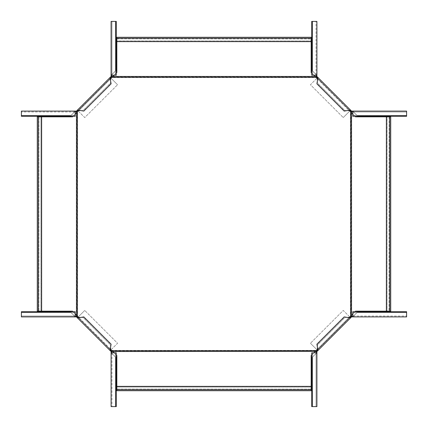 <?xml version="1.0" encoding="UTF-8"?>
<svg xmlns="http://www.w3.org/2000/svg" width="428" height="428" viewBox="0 0 428 428"><rect width="100%" height="100%" fill="white"/><g stroke="black" fill="none" stroke-linecap="round" stroke-linejoin="round"><path stroke-width="0.32" stroke-dasharray="2.14 1.6" d="M38.953 311.172L37.273 311.172L37.273 116.828L38.953 116.828L38.895 311.172L72.498 311.172L76.751 315.206L76.751 112.794L77.618 111.719L77.618 316.281L77.907 316.634L111.719 350.382L316.281 350.382L315.206 351.249L112.794 351.249L111.719 350.382M38.953 116.828L38.895 311.172M38.895 116.828L40.981 116.828L40.981 311.172M116.828 38.953L116.828 37.273L311.172 37.273L311.172 38.953L116.828 38.895L116.828 40.981L311.172 40.981L116.828 40.922L116.828 72.498L112.794 76.751L315.206 76.751L316.281 77.618L111.719 77.618L77.618 111.719M116.828 38.895L311.172 38.895L311.172 40.981M389.047 116.828L390.727 116.828L390.727 311.172L389.047 311.172L389.106 116.828L387.019 116.828L387.019 311.172L387.078 116.828L355.502 116.828L351.249 112.794L351.249 315.206L350.382 316.281L350.382 111.719L316.281 77.618M389.106 116.828L389.106 311.172L387.019 311.172M311.172 389.047L311.172 390.727L116.828 390.727L116.828 389.047L311.172 389.106L311.172 355.502L315.206 351.249M116.828 389.047L311.172 389.106M116.828 389.106L116.828 387.019L311.172 387.019M315.559 351.335L315.559 350.842M315.923 351.078L315.923 350.585M316.281 350.382L350.382 316.281M110.354 349.082L78.918 317.646M317.646 349.082L349.082 317.646M317.646 78.918L349.082 110.354M110.354 78.918L78.918 110.354M116.828 387.019L311.172 387.078M116.828 387.078L116.828 355.502L112.794 351.249M311.696 354.978L313.858 352.816M116.304 354.978L114.142 352.816M351.078 315.923L350.585 315.923M351.335 315.559L350.842 315.559M351.335 112.441L350.842 112.441L350.382 111.719M350.842 112.441L351.249 112.794M387.078 311.172L355.502 311.172L351.249 315.206M354.978 311.696L352.816 313.858M354.978 116.304L352.816 114.142M315.923 76.922L315.923 77.415M315.559 76.666L315.559 77.158M112.441 76.666L112.441 77.158L111.719 77.618M112.441 77.158L112.794 76.751M311.172 40.922L311.172 72.498L315.206 76.751M311.696 73.022L313.858 75.184M116.304 73.022L114.142 75.184M351.078 112.077L350.585 112.077M112.077 351.078L112.077 350.585M112.441 351.335L112.441 350.842M76.666 315.559L77.158 315.559L77.618 316.281M76.922 315.923L77.415 315.923M77.158 315.559L76.751 315.206M40.981 116.828L40.922 311.172M40.922 116.828L72.498 116.828L76.751 112.794M73.022 311.696L75.184 313.858M73.022 116.304L75.184 114.142M112.077 76.922L112.077 77.415M76.922 112.077L77.415 112.077M76.666 112.441L77.158 112.441M111.045 349.772L117.561 343.261L84.739 310.439L117.561 343.261L110.183 350.634L77.366 317.817L77.982 317.202L111.959 351.179L111.959 406.6L111.959 352.816L111.087 352.816L111.087 353.33L112.307 353.844L111.959 353.33M116.304 352.816L115.437 352.816L116.304 352.816L116.304 406.6L111.959 406.6L115.785 406.6L115.785 357.321L112.307 353.844L115.785 357.321L115.785 406.6L111.087 406.6L111.959 406.6L111.087 406.6L111.087 353.33M111.959 351.682L111.087 351.682L110.183 350.634L110.799 350.018M111.087 351.682L111.087 352.816L115.437 352.816L115.437 406.6L116.304 406.6M115.437 352.816L115.437 406.6M85.53 318.603L109.397 342.47L108.782 343.085L84.915 319.218L85.53 318.603L83.829 316.902L83.214 317.517L110.483 344.786L111.098 344.171L109.397 342.47M110.568 347.327L110.483 344.786L108.782 343.085M80.673 317.432L83.214 317.517L84.915 319.218M78.228 316.955L84.739 310.439L77.366 317.817L76.462 316.913L75.184 316.913L75.184 316.041L21.4 316.041L21.4 316.913L21.4 311.696L21.4 312.563L75.184 312.563L75.184 316.041L21.4 316.041L21.4 315.693L21.4 316.913L75.184 316.913L75.184 316.041L76.821 316.041L77.179 316.399L76.564 317.014M78.131 317.351L110.649 349.869M77.982 317.202L77.179 316.399M111.601 350.821L110.986 351.436M76.318 316.041L76.318 316.913M75.184 312.563L75.184 311.696L75.184 312.563L21.4 312.563M75.184 311.696L21.4 311.696M74.67 316.913L74.156 315.693L74.67 316.041M70.679 312.215L21.4 312.215L21.4 315.693L21.4 312.215L70.679 312.215L74.156 315.693L70.679 312.215M78.228 111.045L84.739 117.561L117.561 84.739L84.739 117.561L77.366 110.183L110.183 77.366L110.799 77.982L76.821 111.959L21.4 111.959L75.184 111.959L75.184 111.087L74.67 111.087L74.156 112.307L74.67 111.959M75.184 116.304L75.184 115.437L75.184 116.304L21.4 116.304L21.4 111.959L21.4 115.785L70.679 115.785L74.156 112.307L70.679 115.785L21.4 115.785L21.4 111.087L21.4 111.959L21.4 111.087L74.67 111.087M76.318 111.959L76.318 111.087L77.366 110.183L77.982 110.799M76.318 111.087L75.184 111.087L75.184 115.437L21.4 115.437L21.4 116.304M75.184 115.437L21.4 115.437M109.397 85.53L85.53 109.397L84.915 108.782L108.782 84.915L109.397 85.53L111.098 83.829L110.483 83.214L83.214 110.483L83.829 111.098L85.53 109.397M80.673 110.568L83.214 110.483L84.915 108.782M110.568 80.673L110.483 83.214L108.782 84.915M111.045 78.228L117.561 84.739L110.183 77.366L111.087 76.462L111.087 75.184L111.959 75.184L111.959 21.4L111.087 21.4L116.304 21.4L115.437 21.4L115.437 75.184L111.959 75.184L111.959 21.4L112.307 21.4L111.087 21.4L111.087 75.184L111.959 75.184L111.959 76.821L111.601 77.179L110.986 76.564M110.649 78.131L78.131 110.649M110.799 77.982L111.601 77.179M77.179 111.601L76.564 110.986M111.959 76.318L111.087 76.318M115.437 75.184L116.304 75.184L115.437 75.184L115.437 21.4M116.304 75.184L116.304 21.4M111.087 74.67L112.307 74.156L111.959 74.67M115.785 70.679L115.785 21.4L112.307 21.4L115.785 21.4L115.785 70.679L112.307 74.156L115.785 70.679M316.955 78.228L310.439 84.739L343.261 117.561L310.439 84.739L317.817 77.366L350.634 110.183L350.018 110.799L316.041 76.821L316.041 21.4L316.041 75.184L316.913 75.184L312.563 75.184L312.563 21.4L311.696 21.4L316.913 21.4L315.693 21.4L316.913 21.4L316.913 74.67L315.693 74.156L316.041 74.67M316.041 76.318L316.913 76.318L317.817 77.366L317.202 77.982M316.913 76.318L316.913 75.184M312.563 75.184L311.696 75.184L312.563 75.184L312.563 21.4M311.696 75.184L311.696 21.4M312.215 70.679L312.215 21.4L315.693 21.4L312.215 21.4L312.215 70.679L315.693 74.156L312.215 70.679M342.47 109.397L318.603 85.53L319.218 84.915L343.085 108.782L342.47 109.397L344.171 111.098L344.786 110.483L317.517 83.214L316.902 83.829L318.603 85.53M317.432 80.673L317.517 83.214L319.218 84.915M347.327 110.568L344.786 110.483L343.085 108.782M349.772 111.045L343.261 117.561L350.634 110.183L351.538 111.087L352.816 111.087L352.816 111.959L406.6 111.959L406.6 111.087L406.6 116.304L406.6 115.437L352.816 115.437L352.816 111.959L406.6 111.959L406.6 112.307L406.6 111.087L352.816 111.087L352.816 111.959L351.179 111.959L350.821 111.601L351.436 110.986M349.869 110.649L317.351 78.131M350.018 110.799L350.821 111.601M316.399 77.179L317.014 76.564M351.682 111.959L351.682 111.087M352.816 115.437L352.816 116.304L352.816 115.437L406.6 115.437M352.816 116.304L406.6 116.304M353.33 111.087L353.844 112.307L353.33 111.959M357.321 115.785L406.6 115.785L406.6 112.307L406.6 115.785L357.321 115.785L353.844 112.307L357.321 115.785M349.772 316.955L343.261 310.439L310.439 343.261L343.261 310.439L350.634 317.817L317.817 350.634L317.202 350.018L351.179 316.041L406.6 316.041L352.816 316.041L352.816 316.913L352.816 312.563L406.6 312.563L406.6 311.696L406.6 316.913L406.6 315.693L406.6 316.913L353.33 316.913L353.844 315.693L353.33 316.041M351.682 316.041L351.682 316.913L350.634 317.817L350.018 317.202M351.682 316.913L352.816 316.913M352.816 312.563L352.816 311.696L352.816 312.563L406.6 312.563M352.816 311.696L406.6 311.696M357.321 312.215L406.6 312.215L406.6 315.693L406.6 312.215L357.321 312.215L353.844 315.693L357.321 312.215M318.603 342.47L342.47 318.603L343.085 319.218L319.218 343.085L318.603 342.47L316.902 344.171L317.517 344.786L344.786 317.517L344.171 316.902L342.47 318.603M347.327 317.432L344.786 317.517L343.085 319.218M317.432 347.327L317.517 344.786L319.218 343.085M316.955 349.772L310.439 343.261L317.817 350.634L316.913 351.538L316.913 352.816L316.041 352.816L316.041 406.6L316.913 406.6L311.696 406.6L312.563 406.6L312.563 352.816L316.041 352.816L316.041 406.6L315.693 406.6L316.913 406.6L316.913 352.816L316.041 352.816L316.041 351.179L316.399 350.821L317.014 351.436M317.351 349.869L349.869 317.351M317.202 350.018L316.399 350.821M350.821 316.399L351.436 317.014M316.041 351.682L316.913 351.682M312.563 352.816L311.696 352.816L312.563 352.816L312.563 406.6M311.696 352.816L311.696 406.6M316.913 353.33L315.693 353.844L316.041 353.33M312.215 357.321L312.215 406.6L315.693 406.6L312.215 406.6L312.215 357.321L315.693 353.844L312.215 357.321"/><path stroke-width="0.64" d="M315.559 351.335L316.281 350.666L111.719 350.666L112.794 351.538L315.559 351.335M111.719 350.666L110.354 349.082M78.918 317.646L77.334 316.281L77.334 111.719L78.918 110.354M317.646 349.082L316.281 350.666M349.082 317.646L350.666 316.281L350.666 111.719L349.082 110.354M316.281 77.334L111.719 77.334L112.794 76.462L315.206 76.462L317.646 78.918M110.354 78.918L111.719 77.334M313.858 352.816L315.206 351.538M116.828 389.764L116.828 386.361L311.172 386.361L311.172 390.727L116.828 390.727L116.828 389.764L311.172 389.764M311.172 386.361L311.172 355.502L311.696 354.978M114.142 352.816L112.794 351.538M116.828 386.361L116.828 355.502L116.304 354.978M350.666 111.719L351.538 112.794L351.538 315.206L350.666 316.281M352.816 313.858L351.538 315.206M389.764 311.172L386.361 311.172L386.361 116.828L390.727 116.828L390.727 311.172L389.764 311.172L389.764 116.828M386.361 311.172L355.502 311.172L354.978 311.696M386.361 116.828L355.502 116.828L354.978 116.304M352.816 114.142L351.538 112.794M313.858 75.184L315.206 76.462M311.172 38.236L311.172 41.639L116.828 41.639L116.828 37.273L311.172 37.273L311.172 38.236L116.828 38.236M311.172 41.639L311.172 72.498L311.696 73.022M116.828 41.639L116.828 72.498L116.304 73.022M114.142 75.184L112.794 76.462M75.184 313.858L77.334 316.281M76.462 315.206L76.462 112.794L77.334 111.719M38.236 116.828L41.639 116.828L41.639 311.172L37.273 311.172L37.273 116.828L38.236 116.828L38.236 311.172M41.639 311.172L72.498 311.172L73.022 311.696M75.184 114.142L76.462 112.794M41.639 116.828L72.498 116.828L73.022 116.304M111.959 352.816L111.959 351.179L110.649 349.869L110.568 347.327L111.098 344.171L83.829 316.902L80.673 317.432L78.131 317.351L76.821 316.041L75.184 316.041M111.087 352.816L111.087 406.6L116.304 406.6L116.304 352.816L111.087 352.816L111.087 351.538L110.033 350.484L110.649 349.869M111.087 351.682L111.959 351.682M75.184 316.913L21.4 316.913L21.4 311.696L75.184 311.696L75.184 316.913L76.462 316.913L110.033 350.484L110.568 347.327M78.131 317.351L77.516 317.967L80.673 317.432M110.986 351.436L111.601 350.821M76.318 316.913L76.318 316.041M76.564 317.014L77.179 316.399M75.184 111.959L76.821 111.959L78.131 110.649L80.673 110.568L83.829 111.098L111.098 83.829L110.568 80.673L110.649 78.131L111.959 76.821L111.959 75.184M75.184 111.087L21.4 111.087L21.4 116.304L75.184 116.304L75.184 111.087L76.462 111.087L77.516 110.033L78.131 110.649M76.318 111.087L76.318 111.959M111.087 75.184L111.087 21.4L116.304 21.4L116.304 75.184L111.087 75.184L111.087 76.462L77.516 110.033L80.673 110.568M110.649 78.131L110.033 77.516L110.568 80.673M76.564 110.986L77.179 111.601M111.087 76.318L111.959 76.318M110.986 76.564L111.601 77.179M316.041 75.184L316.041 76.821L317.351 78.131L317.432 80.673L316.902 83.829L344.171 111.098L347.327 110.568L349.869 110.649L351.179 111.959L352.816 111.959M316.913 74.67L316.913 21.4L311.696 21.4L311.696 75.184L316.913 75.184L316.913 76.462L317.967 77.516L317.351 78.131M316.913 76.318L316.041 76.318M352.816 111.087L406.6 111.087L406.6 116.304L352.816 116.304L352.816 111.087L351.538 111.087L317.967 77.516L317.432 80.673M349.869 110.649L350.484 110.033L347.327 110.568M317.014 76.564L316.399 77.179M351.682 111.087L351.682 111.959M351.436 110.986L350.821 111.601M352.816 316.041L351.179 316.041L349.869 317.351L347.327 317.432L344.171 316.902L316.902 344.171L317.432 347.327L317.351 349.869L316.041 351.179L316.041 352.816M353.33 316.913L406.6 316.913L406.6 311.696L352.816 311.696L352.816 316.913L351.538 316.913L350.484 317.967L349.869 317.351M351.682 316.913L351.682 316.041M316.913 352.816L316.913 406.6L311.696 406.6L311.696 352.816L316.913 352.816L316.913 351.538L350.484 317.967L347.327 317.432M317.351 349.869L317.967 350.484L317.432 347.327M351.436 317.014L350.821 316.399M316.913 351.682L316.041 351.682M317.014 351.436L316.399 350.821M110.317 350.767L110.932 350.152M77.233 317.683L77.848 317.068M77.233 110.317L77.848 110.932M110.317 77.233L110.932 77.848M317.683 77.233L317.068 77.848M350.767 110.317L350.152 110.932M350.767 317.683L350.152 317.068M317.683 350.767L317.068 350.152"/></g></svg>
